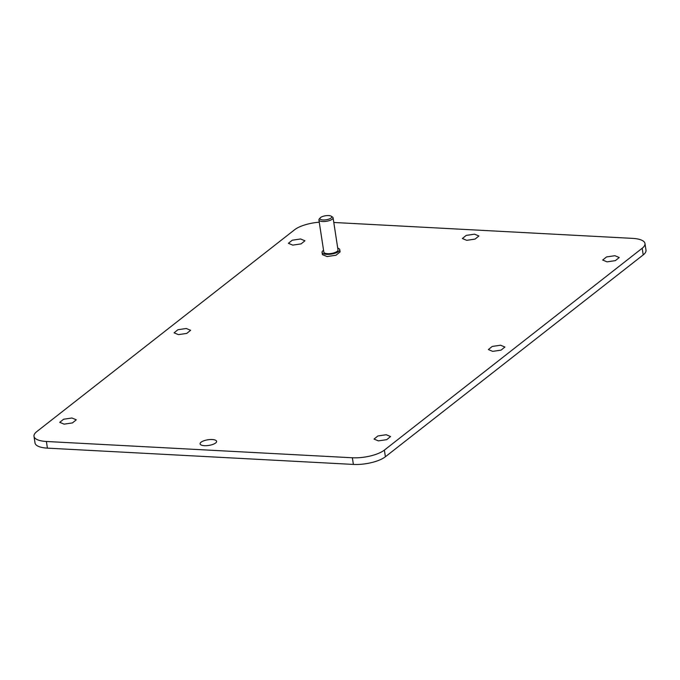 <?xml version="1.0" encoding="UTF-8"?>
<svg xmlns="http://www.w3.org/2000/svg" width="680" height="680" viewBox="0 0 680 680"><rect width="100%" height="100%" fill="white"/><g stroke="black" fill="none" stroke-linecap="round" stroke-linejoin="round"><path stroke-width="1.02" d="M212.27 439.535A8.355 2.856 -8.7 0 0 203.923 440.759A8.355 2.856 -8.7 0 0 200.081 443.87A8.355 2.856 -8.7 0 0 204.425 445.68A8.355 2.856 -8.7 0 0 212.772 444.448A8.355 2.856 -8.7 0 0 216.606 441.346A8.355 2.856 -8.7 0 0 212.27 439.535M319.26 222.199A23.885 8.168 -8.7 0 0 294.601 229.755L36.797 431.596A23.885 8.168 -8.7 0 0 34 436.322L35.02 442.977A23.885 8.168 -8.7 0 0 47.413 448.137L353.379 464.423A23.885 8.168 -8.7 0 0 385.399 456.756L643.203 254.915A23.885 8.168 -8.7 0 0 646 250.189L644.98 243.533A23.885 8.168 -8.7 0 0 632.587 238.374L333.795 222.471M34 436.322A23.885 8.168 -8.7 0 0 46.401 441.481L352.359 457.767A23.885 8.168 -8.7 0 0 384.378 450.1L642.183 248.259A23.885 8.168 -8.7 0 0 644.98 243.533M322.065 252.399L322.405 254.618L327.054 256.555L336.005 255.238L340.111 251.906L339.771 249.688A8.959 3.06 171.3 0 1 335.665 253.019A8.959 3.06 171.3 0 1 326.714 254.337A8.959 3.06 171.3 0 1 322.065 252.399A8.959 3.06 171.3 0 1 323.561 250.308M64.09 424.15L59.755 422.339L63.589 419.237L71.935 418.004L76.279 419.815L72.445 422.918L64.09 424.15M378.377 440.878L374.043 439.076L377.876 435.965L386.223 434.732L390.567 436.543L386.733 439.654L378.377 440.878M178.423 334.637L174.089 332.826L177.922 329.715L186.269 328.491L190.612 330.301L186.77 333.404L178.423 334.637M492.711 351.365L488.367 349.562L492.21 346.451L500.556 345.219L504.9 347.029L501.058 350.14L492.711 351.365M607.044 261.851L602.701 260.041L606.534 256.938L614.89 255.705L619.225 257.516L615.391 260.627L607.044 261.851M292.757 245.123L288.413 243.312L292.255 240.201L300.602 238.977L304.938 240.788L301.104 243.891L292.757 245.123M466.71 240.321L462.375 238.519L466.208 235.407L474.555 234.175L478.898 235.986L475.065 239.097L466.71 240.321M331.211 216.189L332.46 216.988A7.165 2.448 171.3 0 1 333.081 217.796A7.165 2.448 171.3 0 1 329.791 220.456A7.165 2.448 171.3 0 1 322.635 221.51A7.165 2.448 171.3 0 1 318.911 219.963A7.165 2.448 171.3 0 1 319.269 219.002L320.221 217.872A5.967 2.04 171.3 0 1 328.627 215.577A5.967 2.04 171.3 0 1 331.211 216.189A5.967 2.04 171.3 0 1 329.859 218.73A5.967 2.04 171.3 0 1 323.025 219.963A5.967 2.04 171.3 0 1 320.221 217.872M333.081 217.796L338.002 249.959A7.165 2.448 171.3 0 1 334.713 252.62A7.165 2.448 171.3 0 1 327.556 253.674A7.165 2.448 171.3 0 1 323.841 252.127L318.911 219.963M337.722 248.141A8.959 3.06 171.3 0 1 339.771 249.688M643.203 254.915L642.183 248.259M385.399 456.756L384.378 450.1M353.379 464.423L352.359 457.767M47.413 448.137L46.401 441.481"/></g></svg>
